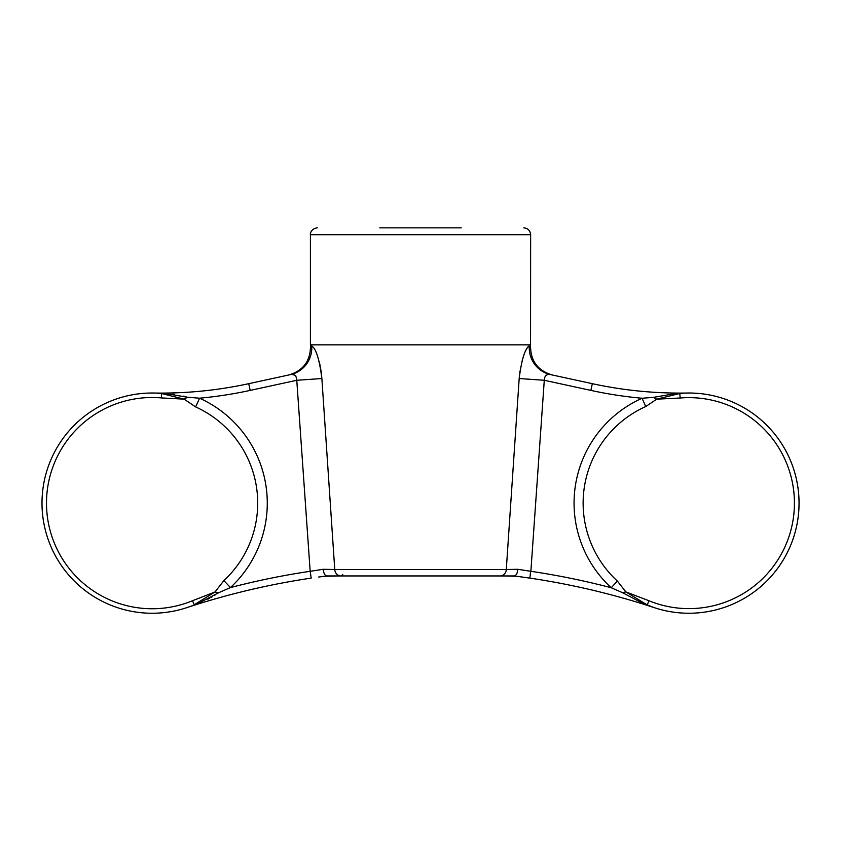 <?xml version="1.0" encoding="UTF-8"?>
<svg xmlns="http://www.w3.org/2000/svg" width="841" height="841" viewBox="0 0 841 841"><rect width="100%" height="100%" fill="white"/><g stroke="black" fill="none" stroke-linecap="round" stroke-linejoin="round"><path stroke-width="1.26" d="M461.246 227.848L379.806 227.848M683.239 393.094L683.323 393.094A27.532 13.845 -92.4 0 0 684.269 393.115A110.118 110.118 0 0 1 686.456 393.052A110.118 110.118 0 0 0 684.269 393.115L679.791 393.493L680.169 398.003L656.695 399.17L645.762 406.539L642.061 398.256L653.489 397.362A27.532 6.297 -148.1 0 0 656.695 399.17L679.791 393.493A27.532 22.276 -108.3 0 1 677.362 393.262L687.055 393.031A412.931 412.931 0 0 1 592.327 383.685L552.18 374.96C537.935 370.713 530.734 361.167 530.545 346.313L530.639 234.723L310.413 234.723C310.087 234.418 310.56 228.794 317.288 227.848M527.759 577.799L529.862 578.114A745.231 745.231 0 0 1 654.382 607.686L645.026 604.49L622.403 592.621L611.239 587.743L617.368 581.068L625.872 591.906L647.234 604.952L654.382 607.686A110.118 110.118 0 0 0 797.794 519.706A110.118 110.118 0 0 0 687.055 393.031L684.269 393.115A110.118 110.118 0 0 1 797.783 519.801A110.118 110.118 0 0 1 651.575 606.718A110.118 110.118 0 0 0 654.372 607.686A110.118 110.118 0 0 1 651.575 606.718A110.118 110.118 0 0 0 797.783 519.801A110.118 110.118 0 0 0 684.269 393.115L684.206 393.125M645.026 604.49A27.532 21.729 124.4 0 1 647.234 604.952L648.958 600.758L625.872 591.906A27.532 6.244 165.8 0 0 622.403 592.621M653.489 397.362L677.362 393.262M516.269 576.222L500.153 575.948L514.219 575.948L529.862 578.114L530.639 571.27M650.724 606.477A27.532 13.172 109.8 0 1 651.575 606.718M217.314 593.62L218.607 592.747A27.532 6.623 -165.5 0 0 214.96 591.99L192.515 600.726L194.197 604.784L214.96 591.99L223.906 580.574L230.413 587.586L218.607 592.747L196.521 604.311L186.67 607.686A745.231 745.231 0 0 1 311.191 578.114L310.171 571.302L323.217 569.294L334.76 569.504L321.872 378.534L296.768 380.279C296.484 375.654 294.361 373.761 290.408 374.623L248.726 383.685A412.931 412.931 0 0 1 153.998 393.031A110.118 110.118 0 0 0 43.501 521.252A110.118 110.118 0 0 0 189.624 606.666A110.118 110.118 0 0 1 43.269 519.801A110.118 110.118 0 0 1 156.931 393.125L153.998 393.031A110.118 110.118 0 0 0 43.501 521.252A110.118 110.118 0 0 0 189.624 606.666L186.67 607.686M157.919 393.094L164.216 393.283A27.532 22.202 109.1 0 1 161.661 393.546L161.272 397.909L184.116 399.149L161.661 393.546L156.931 393.125A27.532 13.834 92.5 0 0 157.919 393.094L153.998 393.031A110.118 110.118 0 0 1 156.931 393.125A110.118 110.118 0 0 0 154.008 393.031M195.638 406.918L184.116 399.149A27.532 6.675 147.8 0 0 187.501 397.257L199.569 398.203A115.164 115.164 0 0 1 230.413 587.586A752.117 752.117 0 0 1 310.171 571.302L296.768 380.279L250.187 390.403A419.817 419.817 0 0 1 199.569 398.203L195.638 406.918A105.598 105.598 0 0 1 223.906 580.574M195.291 604.774L196.521 604.311A27.532 21.666 -125.2 0 0 194.197 604.784M197.278 604.017L202.334 601.883M207.811 599.223L209.756 598.193M211.228 597.362L212.027 596.91M214.171 595.628L214.97 595.134M189.624 606.666A27.532 13.172 -109.9 0 1 190.529 606.414M164.216 393.283L187.501 397.257M186.229 396.899L183.128 396.09M174.381 394.355L172.836 394.124M529.021 345.977L529.325 345.977C530.955 346.418 530.955 346.418 529.325 345.977C525.005 348.521 521.63 359.38 519.181 378.534L544.285 380.279C544.558 375.654 546.682 373.772 550.634 374.623L592.327 383.685L590.866 390.403A419.817 419.817 0 0 0 642.061 398.256A114.87 114.87 0 0 0 611.239 587.743A752.117 752.117 0 0 0 530.871 571.302L517.835 569.294L506.293 569.504L519.181 378.534L506.293 569.504L508.164 569.473M295.979 376.127L294.918 375.401M293.719 374.886L292.447 374.592M314.166 348.332L314.513 348.931M315.774 351.506L317.078 354.755M318.361 358.613L318.55 359.254M319.212 361.683L319.38 362.376M319.727 363.796L320.232 366.14M320.4 367.012L321.283 372.51M321.294 372.595L321.861 378.429M530.639 344.842L310.413 344.842L310.413 234.723M326.76 569.357L323.217 569.294C323.659 573.362 324.857 575.57 326.823 575.948L318.707 577.031M324.426 576.264L340.899 575.948L326.823 575.948M500.153 575.948L340.899 575.948A6.886 6.16 -90 0 1 334.76 569.504L506.293 569.504A6.886 6.16 -90 0 1 500.153 575.948M521.462 576.915L522.513 577.063M250.187 390.403L248.726 383.685L290.408 374.623A27.532 27.206 -102.3 0 0 311.727 345.977C310.087 346.418 310.087 346.418 311.727 345.977C310.087 346.418 310.087 346.418 311.727 345.977C316.058 348.563 319.443 359.422 321.872 378.534L334.76 569.504M519.181 378.534L519.286 377.041M519.77 372.552L522.576 359.012M524.458 353.472L524.71 352.842M525.53 350.949L525.972 350.024M526.729 348.584L528.159 346.566M549.593 374.518L550.634 374.623A27.532 27.206 102.3 0 1 529.325 345.977M523.754 227.848C527.938 228.258 530.229 230.55 530.639 234.723M514.219 575.948C516.185 575.57 517.394 573.362 517.835 569.294M680.169 398.003A105.493 105.493 0 0 1 792.464 523.396A105.493 105.493 0 0 1 648.958 600.758M617.368 581.068A105.808 105.808 0 0 1 645.762 406.539M654.382 607.686A110.118 110.118 0 0 0 797.794 519.706A110.118 110.118 0 0 0 687.055 393.031L686.897 393.041M192.515 600.726A105.63 105.63 0 0 1 46.497 503.139A105.63 105.63 0 0 1 161.272 397.909M530.871 571.302L544.285 380.279L590.866 390.403M288.873 374.96C303.107 370.713 310.318 361.167 310.497 346.313L310.413 344.842M342.76 574.571L341.383 575.948"/></g></svg>
